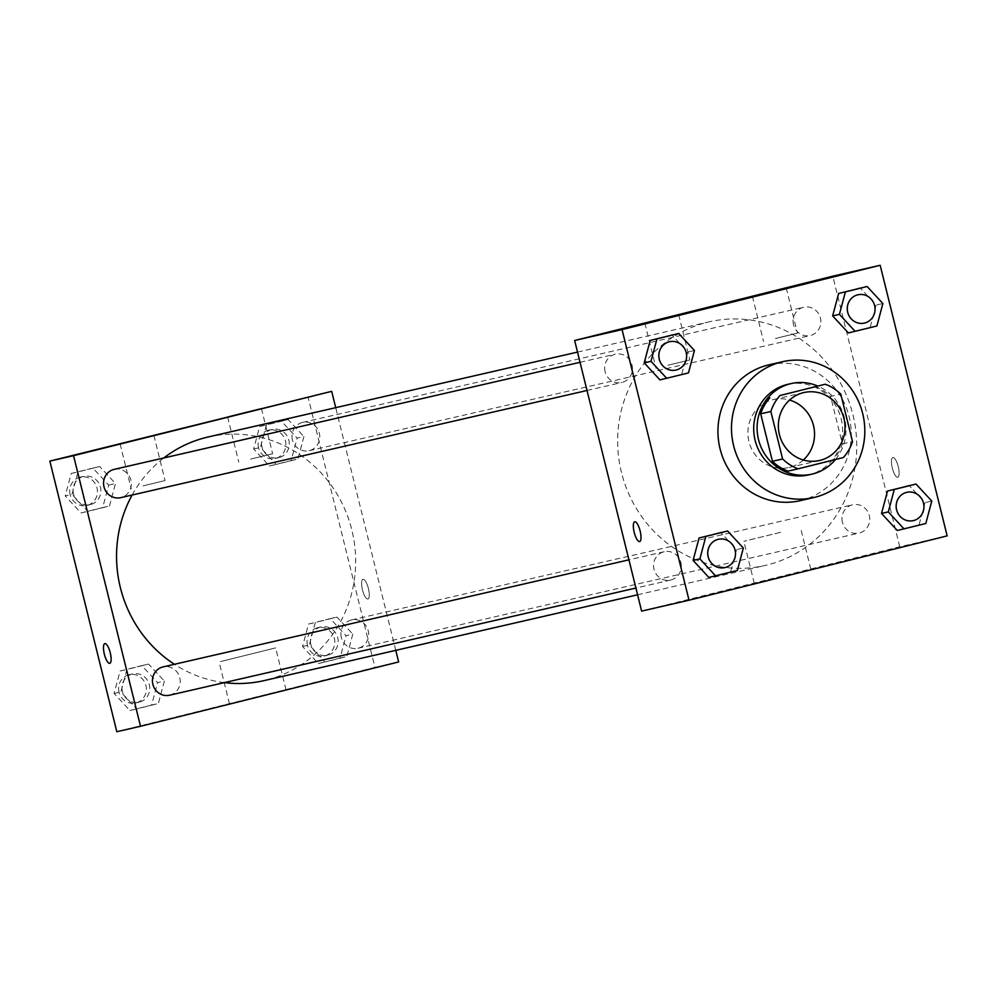 <?xml version="1.0" encoding="UTF-8"?>
<svg xmlns="http://www.w3.org/2000/svg" width="997" height="997" viewBox="0 0 997 997"><rect width="100%" height="100%" fill="white"/><g stroke="black" fill="none" stroke-linecap="round" stroke-linejoin="round"><path stroke-width="0.75" stroke-dasharray="4.99 3.74" d="M803.345 460.003A34.845 33.25 -102.9 0 1 789.026 467.493A34.845 33.25 -102.9 0 1 748.946 441.571A34.845 33.25 -102.9 0 1 773.41 399.56A34.845 33.25 -102.9 0 1 789.562 400.046M815.097 386.574A44.977 42.921 -102.9 0 1 830.613 396.42L840.77 394.077M787.966 471.145L833.23 459.866A44.977 42.921 -102.9 0 0 842.353 443.877L830.613 396.42M835.474 459.505A46.46 44.342 77.1 0 0 817.615 385.989M787.742 384.356A46.46 44.342 -102.9 0 1 841.356 419.712A46.46 44.342 -102.9 0 1 808.555 474.921M833.23 459.866L843.4 457.523M842.353 443.877L852.51 441.546M768.986 364.827A69.69 66.5 -102.9 0 1 849.419 417.855A69.69 66.5 -102.9 0 1 800.217 500.668M688.466 372.928L659.952 379.894L681.686 374.486L687.681 352.041L671.928 335.017L687.681 352.041L694.448 350.483M876.899 325.969L848.385 332.936L870.119 327.515L876.114 305.082L860.361 288.058L876.114 305.082L882.881 303.524M925.789 523.512L897.275 530.479L919.01 525.07L924.992 502.625L909.252 485.601L924.992 502.625L931.771 501.067M737.356 570.471L708.842 577.437L730.577 572.029L736.559 549.584L720.819 532.56L736.559 549.584L743.338 548.026M897.749 477.239A10.169 3.041 -104 0 0 897.761 477.227A10.169 3.041 -104 0 0 898.247 466.633A10.169 3.041 -104 0 0 892.838 457.511A10.169 3.041 -104 0 0 892.34 468.079A10.169 3.041 -104 0 0 897.749 477.239A10.169 3.041 76 0 1 892.34 468.079A10.169 3.041 76 0 1 892.838 457.511A10.169 3.041 76 0 1 898.247 466.633A10.169 3.041 76 0 1 897.749 477.227A10.169 3.041 76 0 1 897.736 477.239L897.749 477.227M641.619 611.111L899.743 546.78L947.15 535.888M899.743 546.78L832.782 276.169M791.032 574.272L754.255 583.22L791.032 574.272M780.651 532.323L743.874 541.284L780.651 532.323M634.74 521.83A10.169 3.041 -104 0 0 634.728 521.83A10.169 3.041 -104 0 0 634.715 521.83L634.728 521.83A10.169 3.041 -104 0 1 640.136 530.99A10.169 3.041 -104 0 1 639.638 541.558L639.638 541.558M775.429 338.482L797.413 333.123L775.429 338.482M667.878 365.288L689.862 359.929L667.878 365.288M680.876 562.545A14.519 13.858 -102.9 0 1 670.682 580.042A14.519 13.858 -102.9 0 1 653.92 569A14.519 13.858 -102.9 0 1 664.176 551.74A14.519 13.858 -102.9 0 1 680.876 562.545M793.525 324.735A14.519 13.858 -102.9 0 1 803.719 307.238A14.519 13.858 -102.9 0 1 820.481 318.28A14.519 13.858 -102.9 0 1 810.225 335.54A14.519 13.858 -102.9 0 1 793.525 324.735M605.092 371.707A14.519 13.858 -102.9 0 1 615.286 354.197A14.519 13.858 -102.9 0 1 632.048 365.251A14.519 13.858 -102.9 0 1 621.792 382.499A14.519 13.858 -102.9 0 1 605.092 371.707M842.415 522.291A14.519 13.858 -102.9 0 1 852.609 504.781A14.519 13.858 -102.9 0 1 869.359 515.835A14.519 13.858 -102.9 0 1 859.115 533.083A14.519 13.858 -102.9 0 1 842.415 522.291M621.467 472.478A124.986 119.266 -102.9 0 1 709.203 321.832A124.986 119.266 -102.9 0 1 853.432 416.933A124.986 119.266 -102.9 0 1 765.198 565.449A124.986 119.266 -102.9 0 1 621.467 472.478M132.127 495.035A124.986 119.266 -102.9 0 1 163.807 457.959M208.099 436.998A124.986 119.266 -102.9 0 1 352.34 532.086A124.986 119.266 -102.9 0 1 264.093 680.615M224.325 682.621A124.986 119.266 -102.9 0 1 174.425 664.301M169.577 695.208A14.519 13.858 77.1 0 0 179.772 677.711A14.519 13.858 77.1 0 0 163.072 666.906M292.433 439.901A14.519 13.858 -102.9 0 1 302.614 422.404A14.519 13.858 -102.9 0 1 319.376 433.446A14.519 13.858 -102.9 0 1 309.12 450.706A14.519 13.858 -102.9 0 1 292.433 439.901M114.181 469.363A14.519 13.858 -102.9 0 1 130.943 480.404A14.519 13.858 -102.9 0 1 120.687 497.665M341.31 637.444A14.519 13.858 -102.9 0 1 351.505 619.947A14.519 13.858 -102.9 0 1 368.267 630.989A14.519 13.858 -102.9 0 1 358.01 648.249A14.519 13.858 -102.9 0 1 341.31 637.444M395.784 650.356L335.715 407.661M164.355 681.088L158.373 703.533L136.639 708.942L120.886 691.918L126.881 669.486L148.615 664.064L164.355 681.088L148.615 664.064L126.881 669.486L120.886 691.918L136.639 708.942L158.373 703.533L164.355 681.088L157.588 682.646L141.836 665.622L120.101 671.031L114.119 693.476L129.872 710.5L151.606 705.091L157.588 682.646M352.788 634.129L346.806 656.562L325.072 661.983L309.319 644.959L315.314 622.514L337.048 617.106L352.788 634.129L337.048 617.106L315.314 622.514L309.319 644.959L325.072 661.983L346.806 656.562L352.788 634.129L346.021 635.687L330.269 618.663L308.534 624.072L302.552 646.517L318.305 663.541L340.039 658.12L346.021 635.687M303.911 436.586L297.916 459.019L276.181 464.44L260.441 447.416L266.423 424.971L288.158 419.563L303.911 436.586L288.158 419.563L266.423 424.971L260.441 447.416L276.181 464.44L297.916 459.019L303.911 436.586L297.131 438.132L281.378 421.108L259.644 426.529L253.662 448.974L269.414 465.998L291.149 460.577L297.131 438.132M116.823 731.723L374.947 667.392L307.973 396.781M72.008 494.375L77.99 471.93L99.725 466.521L115.478 483.545L109.483 505.978L87.748 511.399L72.008 494.375L87.748 511.399L109.483 505.978L115.478 483.545L99.725 466.521L77.99 471.93L72.008 494.375L65.229 495.933L80.981 512.957L102.716 507.535L108.698 485.103L92.945 468.079L71.211 473.488L65.229 495.933M250.621 459.094L272.617 453.735L250.621 459.094M143.07 485.888L165.066 480.542L143.07 485.888M230.756 703.558L286.014 689.837L230.756 703.558M374.947 667.392L398.65 661.946M368.392 588.467A10.169 3.041 -104 0 0 362.97 579.282A10.169 3.041 -104 0 0 362.472 589.875A10.169 3.041 -104 0 0 367.881 599.01A10.169 3.041 -104 0 0 368.392 588.467A10.169 3.041 76 0 1 367.868 599.01A10.169 3.041 76 0 1 362.472 589.875A10.169 3.041 76 0 1 362.958 579.282A10.169 3.041 76 0 1 368.379 588.467M220.374 661.609L275.633 647.888L220.374 661.609M109.757 663.329L109.757 663.329A10.169 3.041 -104 0 0 110.256 652.736A10.169 3.041 -104 0 0 104.847 643.613L104.835 643.613M122.407 691.407A14.519 13.858 -102.9 0 1 132.601 673.91A14.519 13.858 -102.9 0 1 149.363 684.951A14.519 13.858 -102.9 0 1 139.106 702.212A14.519 13.858 -102.9 0 1 122.407 691.407M141.836 665.622L148.615 664.064M120.101 671.031L126.881 669.486M114.119 693.476L120.886 691.918M129.872 710.5L136.639 708.942M151.606 705.091L158.373 703.533M119.029 692.192A14.519 13.858 -102.9 0 1 129.211 674.682A14.519 13.858 -102.9 0 1 145.973 685.737A14.519 13.858 -102.9 0 1 135.717 702.985A14.519 13.858 -102.9 0 1 119.029 692.192M310.84 644.448A14.519 13.858 -102.9 0 1 321.034 626.951A14.519 13.858 -102.9 0 1 337.796 637.993A14.519 13.858 -102.9 0 1 327.539 655.253A14.519 13.858 -102.9 0 1 310.84 644.448M330.269 618.663L337.048 617.106M308.534 624.072L315.314 622.514M302.552 646.517L309.319 644.959M318.305 663.541L325.072 661.983M340.039 658.12L346.806 656.562M307.462 645.233A14.519 13.858 -102.9 0 1 317.644 627.724A14.519 13.858 -102.9 0 1 334.406 638.778A14.519 13.858 -102.9 0 1 324.15 656.026A14.519 13.858 -102.9 0 1 307.462 645.233M73.516 493.864A14.519 13.858 -102.9 0 1 83.711 476.367A14.519 13.858 -102.9 0 1 100.473 487.408A14.519 13.858 -102.9 0 1 90.216 504.669A14.519 13.858 -102.9 0 1 73.516 493.864M108.698 485.103L115.478 483.545M92.945 468.079L99.725 466.521M71.211 473.488L77.99 471.93M80.981 512.957L87.748 511.399M102.716 507.535L109.483 505.978M70.139 494.649A14.519 13.858 -102.9 0 1 80.333 477.139A14.519 13.858 -102.9 0 1 97.083 488.194A14.519 13.858 -102.9 0 1 86.839 505.442A14.519 13.858 -102.9 0 1 70.139 494.649M261.949 446.905A14.519 13.858 -102.9 0 1 272.144 429.408A14.519 13.858 -102.9 0 1 288.906 440.45A14.519 13.858 -102.9 0 1 278.649 457.71A14.519 13.858 -102.9 0 1 261.949 446.905M281.378 421.108L288.158 419.563M259.644 426.529L266.423 424.971M253.662 448.974L260.441 447.416M269.414 465.998L276.181 464.44M291.149 460.577L297.916 459.019M258.572 447.678A14.519 13.858 -102.9 0 1 268.766 430.181A14.519 13.858 -102.9 0 1 285.516 441.222A14.519 13.858 -102.9 0 1 275.272 458.483A14.519 13.858 -102.9 0 1 258.572 447.678M718.363 539.29A14.519 13.858 -102.9 0 1 735.101 550.344A14.519 13.858 -102.9 0 1 724.869 567.592M730.577 572.029L736.559 549.584M906.796 492.331A14.519 13.858 -102.9 0 1 923.534 503.385A14.519 13.858 -102.9 0 1 913.302 520.633M919.01 525.07L924.992 502.625M669.473 341.747A14.519 13.858 -102.9 0 1 686.21 352.801A14.519 13.858 -102.9 0 1 675.978 370.049M681.686 374.486L687.681 352.041M857.906 294.788A14.519 13.858 -102.9 0 1 874.643 305.842A14.519 13.858 -102.9 0 1 864.411 323.09M870.119 327.515L876.114 305.082M803.881 392.556L773.41 399.56M819.497 460.489L789.026 467.493M810.81 569.225L800.429 527.276M754.255 583.22L743.874 541.284M752.423 296.396L763.59 341.497M786.259 288.021L797.413 333.123M644.872 323.202L656.038 368.304M678.708 314.828L689.862 359.929M637.582 594.785L765.198 565.449M577.525 352.091L709.203 321.832M664.176 551.74L628.933 559.84M670.682 580.042L635.912 588.043M309.12 450.706L810.225 335.54M302.614 422.404L803.719 307.238M587.021 390.488L621.792 382.499M580.042 362.297L615.286 354.197M358.01 648.249L859.115 533.083M351.505 619.947L852.609 504.781M227.628 417.008L238.794 462.11M261.451 408.633L272.617 453.735M120.076 443.815L131.23 488.916M153.899 435.44L165.066 480.542M286.014 689.837L275.633 647.888M229.46 703.832L219.078 661.883M135.717 702.985L139.106 702.212M129.211 674.682L132.601 673.91M324.15 656.026L327.539 655.253M317.644 627.724L321.034 626.951M86.839 505.442L90.216 504.669M80.333 477.139L83.711 476.367M275.272 458.483L278.649 457.71M268.766 430.181L272.144 429.408"/><path stroke-width="1.5" d="M789.562 400.046A34.845 33.25 -102.9 0 1 813.627 426.08A34.845 33.25 -102.9 0 1 803.345 460.003M779.417 434.567A34.845 33.25 -102.9 0 1 803.881 392.556A34.845 33.25 -102.9 0 1 844.098 419.076A34.845 33.25 -102.9 0 1 819.497 460.489A34.845 33.25 -102.9 0 1 779.417 434.567M798.123 468.814L843.4 457.523A44.977 42.921 -102.9 0 0 852.51 441.546L840.77 394.077A44.977 42.921 -102.9 0 0 825.254 384.231L779.978 395.522A44.977 42.921 -102.9 0 0 770.855 411.499L782.608 458.969A44.977 42.921 -102.9 0 0 798.123 468.814L787.966 471.145A44.977 42.921 -102.9 0 1 772.451 461.299L782.608 458.969M825.254 384.231L779.978 395.522M772.451 461.299L760.699 413.842L770.855 411.499M760.699 413.842A44.977 42.921 -102.9 0 1 769.821 397.853M817.615 385.989A46.46 44.342 77.1 0 0 791.12 383.571A46.46 44.342 77.1 0 0 790.372 383.758A46.46 44.342 77.1 0 0 758.418 439.191A46.46 44.342 77.1 0 0 811.932 474.136A46.46 44.342 77.1 0 0 835.474 459.505M811.932 474.136L808.555 474.921A46.46 44.342 -102.9 0 1 755.128 440.362A46.46 44.342 -102.9 0 1 786.982 384.53A46.46 44.342 -102.9 0 1 787.742 384.356L791.12 383.571M733.618 445.721A69.69 66.5 -102.9 0 1 782.533 361.712A69.69 66.5 -102.9 0 1 862.966 414.74A69.69 66.5 -102.9 0 1 813.751 497.565A69.69 66.5 -102.9 0 1 733.618 445.721M813.751 497.565L800.217 500.668A69.69 66.5 -102.9 0 1 720.071 448.837A69.69 66.5 -102.9 0 1 768.986 364.827L782.533 361.712M880.177 265.277L622.053 329.608L689.027 600.219L947.15 535.888L880.177 265.277L832.782 276.169L574.646 340.5L622.053 329.608M678.695 333.459L650.194 340.438L644.212 362.871L659.952 379.894L688.466 372.928L694.448 350.483L678.695 333.459L656.961 338.88L650.979 361.313L666.731 378.337M867.128 286.5L838.627 293.467L832.645 315.912L848.385 332.936L876.899 325.969L882.881 303.524L867.128 286.5L845.394 291.909L839.412 314.354L855.164 331.378M916.019 484.043L887.517 491.023L881.522 513.455L897.275 530.479L925.789 523.512L931.771 501.067L916.019 484.043L894.284 489.465L888.302 511.897L904.055 528.921M727.586 531.002L699.084 537.981L693.089 560.414L708.842 577.437L737.356 570.471L743.338 548.026L727.586 531.002L705.851 536.423L699.869 558.868L715.622 575.892M574.646 340.5L641.619 611.111L689.027 600.219M634.728 521.83A10.169 3.041 76 0 1 640.136 530.99A10.169 3.041 76 0 1 639.638 541.558A10.169 3.041 76 0 1 634.229 532.435A10.169 3.041 76 0 1 634.715 521.83A10.169 3.041 76 0 1 634.728 521.83A10.169 3.041 -104 0 0 634.229 532.435A10.169 3.041 -104 0 0 639.638 541.558M764.263 293.38L786.259 288.021L764.263 293.38M656.711 320.187L678.708 314.828L656.711 320.187M174.425 664.301A124.986 119.266 -102.9 0 1 120.375 587.644A124.986 119.266 -102.9 0 1 132.127 495.035M163.807 457.959A124.986 119.266 -102.9 0 1 208.099 436.998L577.525 352.091M637.582 594.785L264.093 680.615A124.986 119.266 -102.9 0 1 224.325 682.621M628.933 559.84L163.072 666.906A14.519 13.858 77.1 0 0 152.828 684.166A14.519 13.858 77.1 0 0 169.577 695.208L635.912 588.043M587.021 390.488L120.687 497.665A14.519 13.858 -102.9 0 1 104 486.86A14.519 13.858 -102.9 0 1 114.181 469.363L580.042 362.297M73.554 455.666L331.677 391.335L49.85 461.113L73.554 455.666L140.515 726.277L398.65 661.946L395.784 650.356M335.715 407.661L331.677 391.335M260.678 408.795L227.628 417.008L260.678 408.795M120.849 443.64L153.899 435.44L120.849 443.64M49.85 461.113L116.823 731.723L140.515 726.277M104.336 654.157A10.169 3.041 76 0 1 104.835 643.613A10.169 3.041 76 0 1 110.243 652.736A10.169 3.041 76 0 1 109.757 663.329A10.169 3.041 76 0 1 104.336 654.157M104.847 643.613A10.169 3.041 -104 0 0 104.349 654.157A10.169 3.041 -104 0 0 109.757 663.329M708.157 556.8A14.519 13.858 -102.9 0 1 718.351 539.29A14.519 13.858 -102.9 0 1 718.363 539.29L718.376 539.29A14.519 13.858 -102.9 0 1 735.125 550.332A14.519 13.858 -102.9 0 1 724.881 567.592A14.519 13.858 -102.9 0 1 724.856 567.592A14.519 13.858 -102.9 0 1 708.157 556.8M720.819 532.56L705.851 536.423M699.084 537.981L693.089 560.414L699.869 558.868M693.089 560.414L708.842 577.437M724.856 567.592L724.881 567.592A14.519 13.858 -102.9 0 1 708.182 556.787A14.519 13.858 -102.9 0 1 718.376 539.29M913.289 520.633L913.314 520.633A14.519 13.858 -102.9 0 1 896.615 509.828A14.519 13.858 -102.9 0 1 906.784 492.331A14.519 13.858 -102.9 0 1 906.796 492.331L906.809 492.331A14.519 13.858 -102.9 0 1 923.558 503.373A14.519 13.858 -102.9 0 1 913.314 520.633A14.519 13.858 -102.9 0 1 913.289 520.633A14.519 13.858 -102.9 0 1 896.59 509.841A14.519 13.858 -102.9 0 1 906.809 492.331M909.252 485.601L894.284 489.465M887.517 491.023L881.522 513.455L888.302 511.897M881.522 513.455L897.275 530.479M675.966 370.049L675.991 370.049A14.519 13.858 -102.9 0 1 659.291 359.244A14.519 13.858 -102.9 0 1 669.461 341.747A14.519 13.858 -102.9 0 1 669.473 341.747A14.519 13.858 -102.9 0 1 686.248 352.788A14.519 13.858 -102.9 0 1 675.991 370.049A14.519 13.858 -102.9 0 1 675.966 370.049A14.519 13.858 -102.9 0 1 659.266 359.256A14.519 13.858 -102.9 0 1 669.486 341.747L669.486 341.747M671.928 335.017L656.961 338.88M650.194 340.438L644.212 362.871L650.979 361.313M644.212 362.871L659.952 379.894M864.399 323.09L864.424 323.078A14.519 13.858 -102.9 0 1 847.724 312.285A14.519 13.858 -102.9 0 1 857.894 294.788A14.519 13.858 -102.9 0 1 857.906 294.788A14.519 13.858 -102.9 0 1 874.681 305.83A14.519 13.858 -102.9 0 1 864.424 323.078A14.519 13.858 -102.9 0 1 864.399 323.09A14.519 13.858 -102.9 0 1 847.699 312.285A14.519 13.858 -102.9 0 1 857.918 294.788L857.918 294.788M860.361 288.058L845.394 291.909M838.627 293.467L832.645 315.912L839.412 314.354M832.645 315.912L848.385 332.936"/></g></svg>
